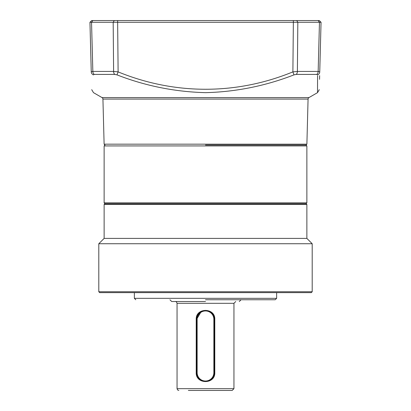 <?xml version="1.0" encoding="UTF-8"?>
<svg xmlns="http://www.w3.org/2000/svg" width="411" height="411" viewBox="0 0 411 411"><rect width="100%" height="100%" fill="white"/><g stroke="black" fill="none" stroke-linecap="round" stroke-linejoin="round"><path stroke-width="0.62" d="M104.132 202.834L306.868 202.834L306.868 145.926L104.132 145.926L104.132 202.834L105.021 203.722M306.868 145.926L305.979 145.037L306.889 144.169L104.111 144.169L105.021 145.037L104.132 145.926M205.5 299.753L275.211 299.753L205.5 299.753M104.132 204.431L104.846 203.722L306.154 203.722L306.868 204.431L104.132 204.431L104.132 238.401L306.868 238.401L306.868 204.431M104.132 238.401L98.799 243.733L312.201 243.733L312.201 291.748L98.799 291.748L98.799 243.733M306.868 238.401L312.201 243.733M98.799 291.748L99.688 292.642L311.312 292.642L312.201 291.748M134.366 292.642L134.366 298.329L276.634 298.329L275.211 299.753M276.634 292.642L276.634 298.329M205.5 301.53L171.711 301.53L205.5 301.53M196.211 319.316C195.718 307.454 215.307 307.515 214.789 319.316L214.789 372.664C215.282 384.532 195.693 384.465 196.211 372.664L196.211 319.316L196.607 319.316L201.292 311.481M233.951 388.672L233.951 303.308L177.049 303.308L177.049 388.672L233.951 388.672L232.174 390.45L192.163 390.45L218.837 390.45M188.351 390.45L232.174 390.45M207.257 310.598L208.922 311.106M202.084 311.106L203.743 310.598M208.906 380.879L207.242 381.387M205.49 381.557L203.748 381.382M200.542 380.047L199.207 378.947M197.141 319.316L196.607 319.316L196.607 372.664L197.141 372.664L197.141 319.316A8.359 8.359 0 0 1 205.5 310.957A8.359 8.359 0 0 1 213.859 319.316L213.859 372.664A8.359 8.359 0 0 1 205.5 381.023A8.359 8.359 0 0 1 197.141 372.664M196.607 319.316A8.893 8.893 0 0 1 205.5 310.423A8.893 8.893 0 0 1 214.393 319.316L214.789 319.316M214.789 372.664L214.393 372.664L214.393 319.316L213.859 319.316M213.859 372.664L214.393 372.664A8.893 8.893 0 0 1 205.5 381.557A8.893 8.893 0 0 1 196.607 372.664L196.211 372.664M205.5 145.037L306 145.037L205.5 145.037M308.959 97.592L102.041 97.592A1.778 1.778 0 0 1 102.93 99.082L308.07 99.082A1.778 1.778 0 0 1 308.959 97.592L317.508 92.655L317.58 75.681M91.53 71.591L91.252 71.884A3.555 3.345 -1.5 0 0 93.41 74.869C93.538 98.09 93.538 98.09 93.41 74.869L94.217 74.412L114.736 74.412L117.007 74.869C145.299 85.909 174.798 91.838 205.5 92.655C235.914 91.894 265.414 85.966 293.993 74.869L296.264 74.412L316.783 74.412L317.59 74.869C317.462 98.09 317.462 98.09 317.59 74.869A3.555 3.345 -178.5 0 0 319.748 71.884C319.142 95.049 319.142 95.049 319.748 71.884L318.16 71.427A3.555 2.754 90 0 1 316.783 74.412M89.952 22.281L117.649 22.281L117.649 20.55L91.684 20.55L89.952 22.281L91.252 71.884C91.859 95.049 91.859 95.049 91.252 71.884L92.84 71.427A3.555 2.754 90 0 0 94.217 74.412M92.336 52.51L91.54 22.281L92.84 71.427L113.611 71.427L118.111 71.884L117.007 74.869M117.649 20.55L293.351 20.55L293.351 22.281L117.649 22.281L118.111 71.884C174.747 95.064 236.495 95.028 292.889 71.884L293.993 74.869M293.351 20.55L296.737 20.55L297.826 22.281L293.351 22.281L292.889 71.884L297.389 71.427A3.555 2.25 90 0 1 296.264 74.412M319.553 79.318L319.65 75.681M296.737 20.55L318.114 20.55L319.46 22.281L318.16 71.427L297.389 71.427L297.826 22.281L321.048 22.281L319.748 71.884M318.114 20.55L319.316 20.55L321.048 22.281L319.316 20.55M101.656 20.55L102.473 20.55M100.839 20.55L96.128 20.55M200.121 20.55L201.863 20.55M163.794 20.55L167.524 20.55M114.263 20.55L113.174 22.281L113.611 71.427A3.555 2.25 90 0 0 114.736 74.412M92.886 20.55L91.54 22.281M306.868 202.834L305.979 203.722M134.366 298.329L135.789 299.753M169.933 299.753L171.711 301.53M177.049 303.308C176.525 301.849 175.929 301.253 175.266 301.53M241.067 299.753L239.289 301.53M233.951 303.308L235.734 301.53M177.049 388.672L177.588 389.947L178.826 390.45M104.111 144.169L102.93 99.082M102.041 97.592L93.492 92.655L91.715 89.67M317.508 92.655L319.285 89.67M306.889 144.169L308.07 99.082"/></g></svg>
